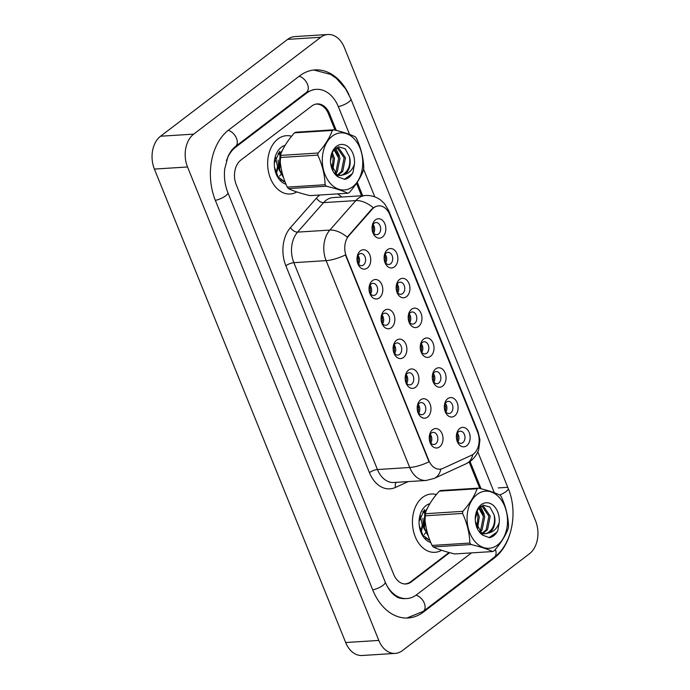 <?xml version="1.0" encoding="UTF-8"?>
<svg xmlns="http://www.w3.org/2000/svg" width="690" height="690" viewBox="0 0 690 690"><rect width="100%" height="100%" fill="white"/><g stroke="black" fill="none" stroke-linecap="round" stroke-linejoin="round"><path stroke-width="1.03" d="M379.397 297.856A9.738 6.874 -93.6 0 1 369.133 290.49A9.738 6.874 -93.6 0 1 369.029 288.869A9.738 6.874 -93.6 0 1 372.436 280.64A9.738 6.874 -93.6 0 1 381.863 284.72A9.738 6.874 -93.6 0 1 379.397 297.856M369.115 290.326A6.089 4.295 86.4 0 0 373.721 295.484A6.089 4.295 86.4 0 0 375.507 294.794A6.089 4.295 86.4 0 0 377.439 287.825A6.089 4.295 86.4 0 0 372.954 283.34A6.089 4.295 86.4 0 0 371.16 284.03A6.089 4.295 86.4 0 0 369.029 289.041M391.437 327.664A9.738 6.874 -93.6 0 1 381.173 320.298A9.738 6.874 -93.6 0 1 381.07 318.677A9.738 6.874 -93.6 0 1 384.477 310.448A9.738 6.874 -93.6 0 1 393.904 314.519A9.738 6.874 -93.6 0 1 391.437 327.664M381.156 320.126A6.089 4.295 86.4 0 0 385.762 325.292A6.089 4.295 86.4 0 0 387.547 324.593A6.089 4.295 86.4 0 0 389.479 317.624A6.089 4.295 86.4 0 0 384.994 313.139A6.089 4.295 86.4 0 0 383.2 313.838A6.089 4.295 86.4 0 0 381.07 318.849M403.478 357.472A9.738 6.874 -93.6 0 1 393.214 350.106A9.738 6.874 -93.6 0 1 393.11 348.485A9.738 6.874 -93.6 0 1 396.526 340.248A9.738 6.874 -93.6 0 1 405.944 344.327A9.738 6.874 -93.6 0 1 403.478 357.472M393.197 349.934A6.089 4.295 86.4 0 0 397.802 355.1A6.089 4.295 86.4 0 0 399.596 354.401A6.089 4.295 86.4 0 0 401.52 347.432A6.089 4.295 86.4 0 0 397.035 342.947A6.089 4.295 86.4 0 0 395.249 343.646A6.089 4.295 86.4 0 0 393.119 348.657M415.518 387.271A9.738 6.874 -93.6 0 1 405.263 379.914A9.738 6.874 -93.6 0 1 405.159 378.293A9.738 6.874 -93.6 0 1 408.566 370.056A9.738 6.874 -93.6 0 1 417.985 374.135A9.738 6.874 -93.6 0 1 415.518 387.271M405.237 379.741A6.089 4.295 86.4 0 0 409.843 384.899A6.089 4.295 86.4 0 0 411.637 384.209A6.089 4.295 86.4 0 0 413.56 377.24A6.089 4.295 86.4 0 0 409.075 372.755A6.089 4.295 86.4 0 0 407.29 373.445A6.089 4.295 86.4 0 0 405.159 378.456M427.567 417.079A9.738 6.874 -93.6 0 1 417.303 409.713A9.738 6.874 -93.6 0 1 417.2 408.092A9.738 6.874 -93.6 0 1 420.607 399.864A9.738 6.874 -93.6 0 1 430.034 403.943A9.738 6.874 -93.6 0 1 427.567 417.079M417.278 409.55A6.089 4.295 86.4 0 0 421.892 414.707A6.089 4.295 86.4 0 0 423.677 414.017A6.089 4.295 86.4 0 0 425.601 407.048A6.089 4.295 86.4 0 0 421.116 402.563A6.089 4.295 86.4 0 0 419.33 403.253A6.089 4.295 86.4 0 0 417.2 408.264M439.608 446.887A9.738 6.874 -93.6 0 1 429.344 439.521A9.738 6.874 -93.6 0 1 429.24 437.9A9.738 6.874 -93.6 0 1 432.647 429.672A9.738 6.874 -93.6 0 1 442.074 433.751A9.738 6.874 -93.6 0 1 439.608 446.887M429.327 439.349A6.089 4.295 86.4 0 0 433.932 444.515A6.089 4.295 86.4 0 0 435.718 443.825A6.089 4.295 86.4 0 0 437.65 436.856A6.089 4.295 86.4 0 0 433.165 432.371A6.089 4.295 86.4 0 0 431.371 433.061A6.089 4.295 86.4 0 0 429.24 438.072M367.347 268.048A9.738 6.874 -93.6 0 1 357.092 260.682A9.738 6.874 -93.6 0 1 356.989 259.061A9.738 6.874 -93.6 0 1 360.396 250.832A9.738 6.874 -93.6 0 1 369.814 254.912A9.738 6.874 -93.6 0 1 367.347 268.048M357.066 260.518A6.089 4.295 86.4 0 0 361.681 265.676A6.089 4.295 86.4 0 0 363.466 264.986A6.089 4.295 86.4 0 0 365.389 258.017A6.089 4.295 86.4 0 0 360.905 253.532A6.089 4.295 86.4 0 0 359.119 254.222A6.089 4.295 86.4 0 0 356.989 259.233M394.473 266.866A9.738 6.874 -93.6 0 1 384.218 259.5A9.738 6.874 -93.6 0 1 384.114 257.879A9.738 6.874 -93.6 0 1 387.521 249.651A9.738 6.874 -93.6 0 1 396.94 253.73A9.738 6.874 -93.6 0 1 394.473 266.866M384.192 259.337A6.089 4.295 86.4 0 0 388.798 264.494A6.089 4.295 86.4 0 0 390.592 263.804A6.089 4.295 86.4 0 0 392.515 256.835A6.089 4.295 86.4 0 0 388.03 252.35A6.089 4.295 86.4 0 0 386.245 253.04A6.089 4.295 86.4 0 0 384.114 258.051M406.522 296.674A9.738 6.874 -93.6 0 1 396.258 289.308A9.738 6.874 -93.6 0 1 396.155 287.687A9.738 6.874 -93.6 0 1 399.562 279.459A9.738 6.874 -93.6 0 1 408.989 283.53A9.738 6.874 -93.6 0 1 406.522 296.674M396.233 289.136A6.089 4.295 86.4 0 0 400.847 294.302A6.089 4.295 86.4 0 0 402.632 293.612A6.089 4.295 86.4 0 0 404.556 286.635A6.089 4.295 86.4 0 0 400.071 282.158A6.089 4.295 86.4 0 0 398.285 282.848A6.089 4.295 86.4 0 0 396.155 287.859M418.563 326.482A9.738 6.874 -93.6 0 1 408.299 319.116A9.738 6.874 -93.6 0 1 408.195 317.495A9.738 6.874 -93.6 0 1 411.602 309.267A9.738 6.874 -93.6 0 1 421.029 313.338A9.738 6.874 -93.6 0 1 418.563 326.482M408.282 318.944A6.089 4.295 86.4 0 0 412.887 324.11A6.089 4.295 86.4 0 0 414.673 323.412A6.089 4.295 86.4 0 0 416.605 316.443A6.089 4.295 86.4 0 0 412.12 311.958A6.089 4.295 86.4 0 0 410.326 312.656A6.089 4.295 86.4 0 0 408.195 317.667M430.603 356.281A9.738 6.874 -93.6 0 1 420.339 348.924A9.738 6.874 -93.6 0 1 420.236 347.303A9.738 6.874 -93.6 0 1 423.651 339.066A9.738 6.874 -93.6 0 1 433.07 343.146A9.738 6.874 -93.6 0 1 430.603 356.281M420.322 348.752A6.089 4.295 86.4 0 0 424.928 353.918A6.089 4.295 86.4 0 0 426.722 353.22A6.089 4.295 86.4 0 0 428.645 346.251A6.089 4.295 86.4 0 0 424.16 341.766A6.089 4.295 86.4 0 0 422.375 342.464A6.089 4.295 86.4 0 0 420.245 347.467M442.644 386.089A9.738 6.874 -93.6 0 1 432.38 378.724A9.738 6.874 -93.6 0 1 432.285 377.102A9.738 6.874 -93.6 0 1 435.692 368.874A9.738 6.874 -93.6 0 1 445.11 372.954A9.738 6.874 -93.6 0 1 442.644 386.089M432.363 378.56A6.089 4.295 86.4 0 0 436.968 383.718A6.089 4.295 86.4 0 0 438.762 383.028A6.089 4.295 86.4 0 0 440.686 376.059A6.089 4.295 86.4 0 0 436.201 371.574A6.089 4.295 86.4 0 0 434.415 372.264A6.089 4.295 86.4 0 0 432.285 377.275M454.693 415.898A9.738 6.874 -93.6 0 1 444.429 408.532A9.738 6.874 -93.6 0 1 444.325 406.91A9.738 6.874 -93.6 0 1 447.732 398.682A9.738 6.874 -93.6 0 1 457.159 402.762A9.738 6.874 -93.6 0 1 454.693 415.898M444.403 408.368A6.089 4.295 86.4 0 0 449.018 413.526A6.089 4.295 86.4 0 0 450.803 412.836A6.089 4.295 86.4 0 0 452.726 405.867A6.089 4.295 86.4 0 0 448.241 401.382A6.089 4.295 86.4 0 0 446.456 402.072A6.089 4.295 86.4 0 0 444.325 407.083M466.733 445.706A9.738 6.874 -93.6 0 1 456.47 438.34A9.738 6.874 -93.6 0 1 456.366 436.718A9.738 6.874 -93.6 0 1 459.773 428.49A9.738 6.874 -93.6 0 1 469.2 432.561A9.738 6.874 -93.6 0 1 466.733 445.706M456.452 438.167A6.089 4.295 86.4 0 0 461.058 443.334A6.089 4.295 86.4 0 0 462.843 442.644A6.089 4.295 86.4 0 0 464.775 435.666A6.089 4.295 86.4 0 0 460.29 431.19A6.089 4.295 86.4 0 0 458.496 431.88A6.089 4.295 86.4 0 0 456.366 436.891M382.433 237.058A9.738 6.874 -93.6 0 1 372.169 229.692A9.738 6.874 -93.6 0 1 372.065 228.071A9.738 6.874 -93.6 0 1 375.481 219.843A9.738 6.874 -93.6 0 1 384.899 223.922A9.738 6.874 -93.6 0 1 382.433 237.058M372.152 229.529A6.089 4.295 86.4 0 0 376.757 234.686A6.089 4.295 86.4 0 0 378.551 233.996A6.089 4.295 86.4 0 0 380.475 227.027A6.089 4.295 86.4 0 0 375.99 222.542A6.089 4.295 86.4 0 0 374.204 223.232A6.089 4.295 86.4 0 0 372.074 228.243M372.186 209.277A16.431 11.601 -93.6 0 1 373.833 207.725A16.431 11.601 -93.6 0 1 378.663 205.853A16.431 11.601 -93.6 0 1 389.738 214.607L477.558 431.966A16.431 11.601 -93.6 0 1 471.563 455.245L442.868 468.424A16.431 11.601 -93.6 0 1 439.875 469.191A16.431 11.601 -93.6 0 1 428.801 460.437L346.346 256.361A16.431 11.601 -93.6 0 1 348.855 235.739L372.186 209.277L371.565 209.312L375.041 206.776M373.092 224.483A6.089 4.295 -93.6 0 1 373.635 233.134M457.384 433.13A6.089 4.295 -93.6 0 1 457.936 441.773M445.343 403.322A6.089 4.295 -93.6 0 1 445.895 411.964M433.303 373.514A6.089 4.295 -93.6 0 1 433.846 382.165M421.262 343.706A6.089 4.295 -93.6 0 1 421.806 352.357M409.213 313.898A6.089 4.295 -93.6 0 1 409.765 322.549M397.173 284.099A6.089 4.295 -93.6 0 1 397.725 292.741M385.132 254.291A6.089 4.295 -93.6 0 1 385.676 262.933M358.007 255.472A6.089 4.295 -93.6 0 1 358.55 264.115M430.258 434.312A6.089 4.295 -93.6 0 1 430.81 442.954M418.218 404.504A6.089 4.295 -93.6 0 1 418.77 413.146M406.177 374.696A6.089 4.295 -93.6 0 1 406.721 383.347M394.137 344.888A6.089 4.295 -93.6 0 1 394.68 353.539M382.088 315.089A6.089 4.295 -93.6 0 1 382.639 323.731M370.047 285.281A6.089 4.295 -93.6 0 1 370.599 293.923M277.88 139.018A29.213 20.622 86.4 0 0 268.634 172.474A29.213 20.622 86.4 0 0 290.162 194.002A29.213 20.622 86.4 0 0 296.829 191.949A29.213 20.622 86.4 0 1 290.162 194.002A29.213 20.622 86.4 0 1 268.634 172.474A29.213 20.622 86.4 0 1 277.88 139.018A29.213 20.622 86.4 0 1 286.471 135.689A29.213 20.622 86.4 0 0 277.88 139.018M422.66 497.343A29.213 20.622 86.4 0 0 413.405 530.8A29.213 20.622 86.4 0 0 434.933 552.319A29.213 20.622 86.4 0 0 441.6 550.275A29.213 20.622 86.4 0 1 434.933 552.319A29.213 20.622 86.4 0 1 413.405 530.8A29.213 20.622 86.4 0 1 422.66 497.343A29.213 20.622 86.4 0 1 431.241 494.014A29.213 20.622 86.4 0 0 422.66 497.343M440.85 469.071A21.304 14.559 65.3 0 1 434.217 478.411L426.11 480.464A24.348 17.181 -93.6 0 1 409.713 467.492A21.304 6.426 158 0 0 429.016 461.826L345.44 254.955A21.304 6.426 -22 0 1 326.129 260.63A24.348 17.181 -93.6 0 1 329.855 230.072A21.304 12.334 41.4 0 1 347.217 237.179L371.565 209.312M291.594 136.266A29.213 20.622 86.4 0 0 286.471 135.689A29.213 20.622 86.4 0 1 291.594 136.266M436.365 494.583A29.213 20.622 86.4 0 0 431.241 494.014A29.213 20.622 86.4 0 1 436.365 494.583M479.8 488.434L469.157 462.084M361.56 195.762L356.54 183.35M335.03 130.117L328.457 113.841A18.259 12.886 86.4 0 0 316.158 104.121A18.259 12.886 86.4 0 0 315.58 104.173M403.831 583.869A18.259 12.886 86.4 0 0 405.254 583.895A18.259 12.886 86.4 0 0 410.619 581.808L449.069 552.5M374.014 226.044L372.367 226.148M372.954 232.09A6.693 4.727 86.4 0 0 373.152 227.415L372.117 227.484M374.334 226.958L373.152 227.415M359.257 257.948L357.032 258.474M357.877 263.08A6.693 4.727 86.4 0 0 358.067 258.405M358.929 257.034L357.282 257.137M386.055 255.852L384.408 255.956M385.003 261.898A6.693 4.727 86.4 0 0 385.193 257.223L384.158 257.292M386.383 256.758L385.193 257.223M398.104 285.651L396.448 285.755M397.043 291.706A6.693 4.727 86.4 0 0 397.242 287.031L396.198 287.1M398.423 286.566L397.242 287.031M410.145 315.459L408.497 315.563M409.084 321.514A6.693 4.727 86.4 0 0 409.282 316.839L408.238 316.9M410.464 316.374L409.282 316.839M422.185 345.267L420.538 345.371M421.124 351.322A6.693 4.727 86.4 0 0 421.323 346.639L420.288 346.708M422.504 346.182L421.323 346.639M371.298 287.747L369.072 288.282M369.918 292.888A6.693 4.727 86.4 0 0 370.116 288.213M370.978 286.833L369.322 286.945M383.338 317.555L381.113 318.081M381.958 322.696A6.693 4.727 86.4 0 0 382.156 318.021M383.019 316.641L381.372 316.745M395.379 347.363L393.162 347.889M393.999 352.504A6.693 4.727 86.4 0 0 394.197 347.829M395.06 346.449L393.412 346.553M275.517 157.13L277.509 166.687L276.224 172.526M278.933 152.921L279.968 153.689M285.099 145.366A19.846 14.007 86.4 0 0 281.227 147.306A19.846 14.007 86.4 0 0 274.284 164.073A19.846 14.007 86.4 0 0 274.491 167.377A19.846 14.007 86.4 0 0 286.014 184.239M279.726 151.308L274.318 163.09M274.473 167.23L278.156 176.925L285.177 182.177M420.288 515.447L422.28 525.004L420.995 530.851M423.703 511.238L424.738 512.006M429.87 503.683A19.846 14.007 86.4 0 0 425.997 505.623A19.846 14.007 86.4 0 0 419.054 522.399A19.846 14.007 86.4 0 0 419.261 525.702A19.846 14.007 86.4 0 0 430.784 542.556M424.497 509.625L419.089 521.407M419.244 525.556L422.927 535.242L429.948 540.494M481.051 488.744L470.037 461.481M362.655 195.693L357.248 182.307M336.28 130.427L329.501 113.643A18.259 12.886 86.4 0 0 317.202 103.923A18.259 12.886 86.4 0 0 311.837 106.001L240.87 160.089A18.259 12.886 86.4 0 0 236.247 184.73L393.628 574.252A18.259 12.886 86.4 0 0 405.927 583.982A18.259 12.886 86.4 0 0 411.292 581.903L449.656 552.664M385.934 583.783A32.861 23.201 86.4 0 0 406.85 598.558A32.861 23.201 86.4 0 0 416.51 594.815L471.511 552.888M494.325 492.729L477.825 451.881M374.799 196.883L363.613 169.197M349.554 134.412L338.419 106.847A32.861 23.201 86.4 0 0 316.279 89.346A32.861 23.201 86.4 0 0 306.619 93.09L235.652 147.177A32.861 23.201 86.4 0 0 226.432 160.718M529.437 553.777A24.348 17.181 86.4 0 0 535.604 520.924L344.319 47.472A24.348 17.181 86.4 0 0 327.914 34.5A24.348 17.181 86.4 0 0 320.764 37.277L193.692 134.127A24.348 17.181 86.4 0 0 187.525 166.98L378.81 640.432A24.348 17.181 86.4 0 0 395.215 653.404A24.348 17.181 86.4 0 0 402.365 650.627L529.437 553.777M327.914 34.5L294.785 36.596A24.348 17.181 86.4 0 0 287.635 39.373L160.563 136.223A24.348 17.181 86.4 0 0 154.396 169.076L345.681 642.528A24.348 17.181 86.4 0 0 362.086 655.5L395.215 653.404M349.062 94.91A52.337 36.95 86.4 0 0 315.045 69.906A52.337 36.95 86.4 0 0 299.667 75.874L228.701 129.962A52.337 36.95 86.4 0 0 215.435 200.592L372.816 590.114A52.337 36.95 86.4 0 0 408.083 617.99A52.337 36.95 86.4 0 0 423.462 612.03L494.428 557.934A52.337 36.95 86.4 0 0 509.634 534.81M349.261 188.758A28.601 20.191 86.4 0 0 361.603 153.111A28.601 20.191 86.4 0 0 335.797 134.067A28.601 20.191 86.4 0 0 323.455 169.706A28.601 20.191 86.4 0 0 349.261 188.758M348.528 192.941A32.861 23.201 86.4 0 0 349.244 192.605C356.092 184.911 360.844 177.382 363.492 170.016A32.861 23.201 86.4 0 0 363.768 167.92C363.423 157.941 360.999 148.074 356.471 138.302A32.861 23.201 86.4 0 0 355.315 136.836C350.192 134.352 343.008 132.006 333.77 129.806A32.861 23.201 86.4 0 0 333.054 130.1A32.861 23.201 86.4 0 0 332.339 130.427L294.509 132.825C287.696 140.458 282.952 147.988 280.261 155.422A32.861 23.201 86.4 0 0 279.985 157.518C280.338 167.541 282.771 177.416 287.281 187.128A32.861 23.201 86.4 0 0 288.437 188.603C293.509 191.07 300.685 193.407 309.983 195.632L347.803 193.234A32.861 23.201 86.4 0 0 348.528 192.941M333.77 129.806L295.95 132.204A32.861 23.201 86.4 0 0 295.225 132.497A32.861 23.201 86.4 0 0 294.509 132.825M334.098 172.862L338.031 175.113L340.946 175.45L344.129 174.605A13.912 9.824 86.4 0 0 349.399 156.682L345.155 148.755L338.462 146.815L332.709 151.593L330.501 160.83M335.685 174.846L339.584 175.536M340.265 175.467L342.206 174.941C348.372 171.396 350.77 165.307 349.399 156.682M332.753 170.568L334.547 158.467L332.235 152.507M332.114 169.128L333.175 158.553L331.649 153.922M335.375 173.854L337.298 171.715L340.006 158.122L334.572 149.092M334.659 173.337L335.927 171.801L338.643 158.208L334.012 149.713M338.195 175.165L342.757 171.37L345.474 157.777L338.911 148.221L336.004 147.901M337.496 174.941L341.395 171.456L344.112 157.863L337.539 148.307L335.935 147.945M285.065 181.884L283.469 181.53M284.996 181.712L280.821 179.823M283.607 177.813L278.958 169.654L280.252 153.163L282.443 150.291M283.202 176.545L279.64 169.611L280.934 153.12L281.675 151.947M330.674 163.513L338.298 177.028L344.681 179.348C348.139 178.658 350.899 176.381 352.97 172.517L354.479 164.099A17.009 12.006 86.4 0 0 343.18 144.503A17.009 12.006 86.4 0 0 330.501 160.753A17.009 12.006 86.4 0 0 330.683 163.582A17.009 12.006 86.4 0 0 338.298 177.028M354.479 164.099C352.495 169.844 349.045 173.345 344.129 174.605M287.281 187.128L325.102 184.739A32.861 23.201 86.4 0 0 326.267 186.205L288.437 188.603M280.261 155.422L318.09 153.025A32.861 23.201 86.4 0 0 317.814 155.121L279.985 157.518M318.09 153.025C324.904 145.392 329.647 137.862 332.339 130.427M325.102 184.739C324.766 174.76 322.334 164.884 317.814 155.121M347.803 193.234C342.74 190.768 335.556 188.43 326.267 186.205M344.276 179.34L352.176 173.768L352.97 172.517M339.454 155.888L335.668 148.134M278.7 168.722L278.105 159.976M279.812 155.561L280.623 154.474M278.053 153.396L279.614 154.422M280.994 174.38L279.493 176.14M278.225 166.911L276.543 173.026M494.031 547.075A28.601 20.191 86.4 0 0 506.374 511.437A28.601 20.191 86.4 0 0 480.568 492.384A28.601 20.191 86.4 0 0 468.225 528.023A28.601 20.191 86.4 0 0 494.031 547.075M493.298 551.258A32.861 23.201 86.4 0 0 494.014 550.931C500.862 543.237 505.615 535.707 508.263 528.342A32.861 23.201 86.4 0 0 508.539 526.246C508.194 516.267 505.77 506.391 501.242 496.627A32.861 23.201 86.4 0 0 500.086 495.153C494.963 492.669 487.778 490.331 478.541 488.123A32.861 23.201 86.4 0 0 477.825 488.425A32.861 23.201 86.4 0 0 477.109 488.753L439.28 491.151C432.466 498.775 427.722 506.313 425.031 513.74A32.861 23.201 86.4 0 0 424.755 515.835C425.109 525.866 427.541 535.733 432.052 545.454A32.861 23.201 86.4 0 0 433.208 546.92C438.279 549.387 445.455 551.733 454.753 553.949L492.574 551.552A32.861 23.201 86.4 0 0 493.298 551.258M478.541 488.123L440.72 490.521A32.861 23.201 86.4 0 0 439.996 490.823A32.861 23.201 86.4 0 0 439.28 491.151M478.869 531.188L482.802 533.439L485.717 533.767L488.9 532.922A13.912 9.824 86.4 0 0 494.169 514.999L489.926 507.072L483.233 505.14L477.48 509.91L475.272 519.147M480.456 533.172L484.354 533.862M485.036 533.784L486.976 533.258C493.143 529.713 495.541 523.632 494.169 514.999M477.523 528.894L479.317 516.793L477.006 510.824M476.885 527.453L477.954 516.879L476.419 512.247M480.145 532.171L482.068 530.032L484.777 516.439L479.343 507.417M479.429 531.654L480.697 530.118L483.414 516.525L478.782 508.03M482.966 533.482L487.528 529.687L490.245 516.094L483.681 506.538L480.775 506.219M482.267 533.258L486.165 529.773L488.882 516.18L482.31 506.624L480.706 506.27M429.836 540.21L428.24 539.847M429.767 540.029L425.592 538.148M428.378 536.139L423.729 527.971L425.023 511.488L427.214 508.608M427.973 534.871L424.41 527.928L425.704 511.445L426.446 510.264M475.445 521.838L483.069 535.345L489.452 537.665C492.91 536.975 495.67 534.698 497.74 530.843L499.25 522.416A17.009 12.006 86.4 0 0 487.951 502.829A17.009 12.006 86.4 0 0 475.272 519.07A17.009 12.006 86.4 0 0 475.453 521.899A17.009 12.006 86.4 0 0 483.069 535.345M499.25 522.416C497.266 528.169 493.816 531.662 488.9 532.922M432.052 545.454L469.873 543.056A32.861 23.201 86.4 0 0 471.037 544.531L433.208 546.92M425.031 513.74L462.861 511.342A32.861 23.201 86.4 0 0 462.585 513.438L424.755 515.835M462.861 511.342C469.674 503.709 474.418 496.179 477.109 488.753M469.873 543.056C469.536 533.077 467.104 523.201 462.585 513.438M492.574 551.552C487.511 549.085 480.326 546.747 471.037 544.531M489.046 537.665L496.947 532.093L497.74 530.843M484.225 514.214L480.438 506.46M423.47 527.048L422.884 518.302M424.583 513.886L425.394 512.799M422.823 511.713L424.385 512.739M425.764 532.706L424.264 534.465M422.996 525.228L421.314 531.343M434.226 375.075L432.578 375.179M433.173 381.122A6.693 4.727 86.4 0 0 433.363 376.447L432.328 376.516M434.553 375.99L433.363 376.447M446.266 404.875L444.619 404.987M445.214 410.93A6.693 4.727 86.4 0 0 445.412 406.255L444.369 406.324M446.594 405.789L445.412 406.255M458.315 434.683L456.668 434.786M457.254 440.738A6.693 4.727 86.4 0 0 457.453 436.063L456.409 436.132M458.634 435.597L457.453 436.063M407.428 377.171L405.203 377.697M406.048 382.303A6.693 4.727 86.4 0 0 406.238 377.628M407.1 376.257L405.453 376.361M419.468 406.979L417.243 407.505M418.088 412.111A6.693 4.727 86.4 0 0 418.287 407.436M419.149 406.065L417.493 406.169M431.509 436.779L429.284 437.313M430.129 441.919A6.693 4.727 86.4 0 0 430.327 437.244M431.19 435.864L429.542 435.968M348.855 235.739L348.234 235.773M408.187 481.594L395.482 487.433A30.429 21.476 -93.6 0 1 369.426 472.641L285.85 265.779A30.429 21.476 -93.6 0 1 290.499 227.588A6.089 3.519 -138.6 0 0 297.58 232.116L329.855 230.072L355.842 200.583A24.348 17.181 -93.6 0 1 358.291 198.289A24.348 17.181 -93.6 0 1 365.45 195.512L333.175 197.564A24.348 17.181 86.4 0 0 326.025 200.333A24.348 17.181 86.4 0 0 323.576 202.627L297.58 232.116A24.348 17.181 86.4 0 0 293.862 262.674L377.447 469.536A24.348 17.181 86.4 0 0 393.843 482.508L426.11 480.464M373.299 207.776A21.304 12.334 41.4 0 0 355.842 200.583L323.576 202.627A6.089 3.519 -138.6 0 1 316.486 198.099A30.429 21.476 -93.6 0 1 319.841 195.003M478.17 433.691A21.304 6.426 -22 0 0 478.153 432.078L388.591 210.416A21.304 6.426 158 0 1 388.556 212.184M369.426 472.641A6.089 1.837 -22 0 1 377.447 469.536L409.713 467.492L326.129 260.63L293.862 262.674A6.089 1.837 -22 0 0 285.85 265.779M472.779 454.572A21.304 14.559 65.3 0 1 466.181 463.723L434.217 478.411M290.499 227.588L316.486 198.099M337.479 193.89A30.429 21.476 -93.6 0 1 341.74 197.021M396.276 482.353A6.089 4.157 -114.7 0 0 395.482 487.433M313.812 70.018L330.708 74.434L336.47 78.436L345.699 88.958L350.813 98.834L508.194 488.356A9.738 2.941 158 0 1 499.681 494.963M508.194 488.356C518.147 512.04 512.299 544.031 494.273 557.235A9.738 6.245 -127.3 0 0 495.377 549.361M494.273 557.235L423.306 611.331A9.738 6.245 -127.3 0 0 424.29 603.146A9.738 6.245 -127.3 0 0 415.984 595.194M372.729 589.907A9.738 2.941 -22 0 0 385.21 582.101L227.829 192.57C224.888 185.127 223.853 177.235 224.733 168.886L227.933 156.69C230.089 152.016 232.608 148.609 235.497 146.478L306.464 92.391L313.7 89.51M215.358 200.376A9.738 2.941 -22 0 0 227.829 192.57M228.2 130.35A9.738 6.245 52.7 0 1 236.48 138.302A9.738 6.245 52.7 0 1 235.497 146.478M299.158 76.262A9.738 6.245 52.7 0 1 307.447 84.206A9.738 6.245 52.7 0 1 306.464 92.391M350.813 98.834A9.738 2.941 158 0 1 338.333 106.64M345.681 642.528L378.81 640.432M154.396 169.076L187.525 166.98M160.563 136.223L193.692 134.127M287.635 39.373L320.764 37.277M410.429 581.955L411.292 581.903M328.406 113.712L329.501 113.643M493.255 558.012L494.428 557.934M498.223 487.916L507.693 487.312M422.254 612.108L423.462 612.03M234.557 147.246L235.652 147.177M305.446 93.167L306.619 93.09M466.181 463.723L470.546 461.11C474.453 458.031 477.17 454.21 478.696 449.639L479.938 439.927L478.153 432.078M388.591 210.416L384.503 203.662L380.871 200.221C376.326 196.805 371.186 195.236 365.45 195.512M316.158 104.121L315.684 104.147M405.254 583.895L404.383 583.947M406.841 618.042L423.306 611.331M404.271 598.722C400.157 598.42 397.5 597.678 396.284 596.514C391.929 593.909 388.237 589.105 385.21 582.101M279.355 152.568L280.727 152.481M424.126 510.885L425.497 510.798"/></g></svg>
